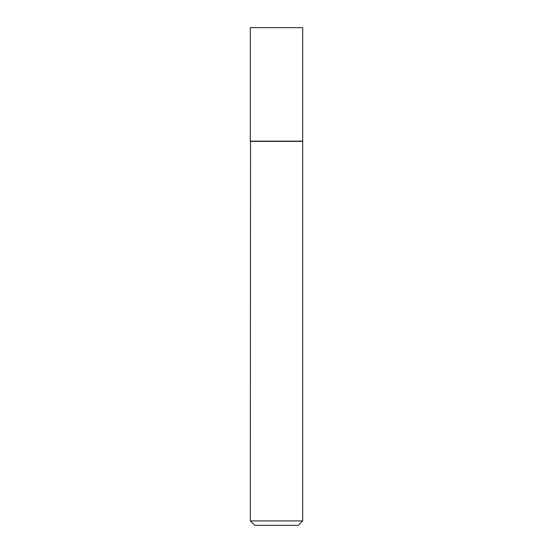 <?xml version="1.0" encoding="UTF-8"?>
<svg xmlns="http://www.w3.org/2000/svg" width="553" height="553" viewBox="0 0 553 553"><rect width="100%" height="100%" fill="white"/><g stroke="black" fill="none" stroke-linecap="round" stroke-linejoin="round"><path stroke-width="0.41" stroke-dasharray="2.77 2.07" d="M250.309 27.65L302.691 27.65M250.309 141.16L302.691 141.16M302.47 141.16L250.53 141.16L302.47 141.16M254.746 525.35L298.254 525.35M250.309 520.912L302.691 520.912M250.309 141.381L302.691 141.381"/><path stroke-width="0.83" d="M302.691 27.65L250.309 27.65L250.309 141.16L302.691 141.16L302.691 27.65M250.53 141.16L250.309 520.912L302.691 520.912L302.691 141.381L250.309 141.381M302.691 520.912L298.254 525.35L254.746 525.35L250.309 520.912"/></g></svg>
